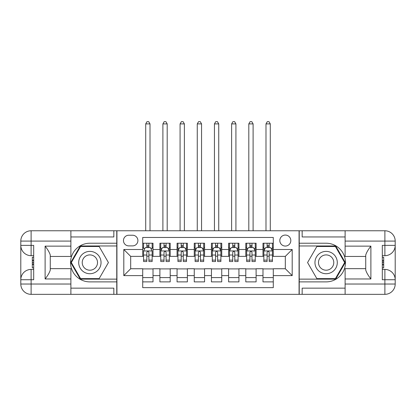 <?xml version="1.0" encoding="UTF-8"?>
<svg xmlns="http://www.w3.org/2000/svg" width="416" height="416" viewBox="0 0 416 416"><rect width="100%" height="100%" fill="white"/><g stroke="black" fill="none" stroke-linecap="round" stroke-linejoin="round"><path stroke-width="0.62" d="M285.319 235.061A5.496 5.496 0 0 0 279.822 240.562A5.496 5.496 0 0 0 285.319 246.059A5.496 5.496 0 0 0 290.82 240.562A5.496 5.496 0 0 0 285.319 235.061M70.886 288.153L113.844 288.153L113.844 294.341L345.114 294.341L345.114 284.029L384.888 284.029L384.888 279.734L382.314 279.734L382.314 245.372L384.888 245.372L384.888 241.077L345.114 241.077L345.114 246.142L370.885 246.142L370.885 278.964C368.139 275.434 366.418 272.454 365.732 270.036L365.732 255.07C366.418 252.652 368.139 249.673 370.885 246.142M273.291 243.225L262.985 243.225L262.985 249.496L256.11 249.496L256.11 256.37L262.985 256.37L262.985 249.496M256.11 249.496L256.11 243.225L245.799 243.225L245.799 249.496L238.93 249.496L238.93 256.37L245.799 256.37L245.799 249.496M238.93 249.496L238.93 243.225L228.618 243.225L228.618 249.496L221.744 249.496L221.744 256.37L228.618 256.37L228.618 249.496M221.744 249.496L221.744 243.225L211.437 243.225L211.437 249.496L204.563 249.496L204.563 256.37L211.437 256.37L211.437 249.496M204.563 249.496L204.563 243.225L194.256 243.225L194.256 249.496L187.382 249.496L187.382 256.37L194.256 256.37L194.256 249.496M187.382 249.496L187.382 243.225L177.07 243.225L177.07 249.496L170.201 249.496L170.201 256.37L177.07 256.37L177.07 249.496M170.201 249.496L170.201 243.225L159.89 243.225L159.89 256.37L153.015 256.37L153.015 243.225L142.709 243.225M142.709 281.882L153.015 281.882L153.015 268.741L159.89 268.741L159.89 281.882L170.201 281.882L170.201 268.741L177.07 268.741L177.07 275.61L170.201 275.61M177.07 275.61L177.07 281.882L187.382 281.882L187.382 268.741L194.256 268.741L194.256 275.61L187.382 275.61M194.256 275.61L194.256 281.882L204.563 281.882L204.563 268.741L211.437 268.741L211.437 275.61L204.563 275.61M211.437 275.61L211.437 281.882L221.744 281.882L221.744 268.741L228.618 268.741L228.618 275.61L221.744 275.61M228.618 275.61L228.618 281.882L238.93 281.882L238.93 268.741L245.799 268.741L245.799 275.61L238.93 275.61M245.799 275.61L245.799 281.882L256.11 281.882L256.11 268.741L262.985 268.741L262.985 275.61L256.11 275.61M128.788 245.887L132.569 245.887A5.325 5.325 0 0 0 137.899 240.562A5.325 5.325 0 0 0 132.569 235.232L128.788 235.232A5.325 5.325 0 0 0 123.464 240.562A5.325 5.325 0 0 0 128.788 245.887M345.114 236.954L302.156 236.954L302.156 230.766L299.068 230.766L299.068 294.341M299.068 230.766L70.886 230.766L70.886 241.077L31.112 241.077L31.112 245.372L33.686 245.372L33.686 279.734L31.112 279.734L31.112 284.029L70.886 284.029L70.886 278.964L45.115 278.964L45.115 246.142C47.861 249.673 49.582 252.652 50.268 255.07L50.268 270.036C49.582 272.459 47.861 275.434 45.115 278.964M116.932 294.341L116.932 230.766M273.291 249.496L273.291 237.468L142.709 237.468L142.709 256.37L130.681 256.37L130.681 268.741L142.709 268.741L142.709 287.638L273.291 287.638L273.291 268.741L285.319 268.741L285.319 256.37L273.291 256.37L273.291 249.496L292.193 249.496L292.193 275.61L273.291 275.61M142.709 275.61L123.807 275.61L123.807 249.496L142.709 249.496M262.985 275.61L262.985 281.882L273.291 281.882M142.709 247.52L143.567 247.52M146.832 247.52L148.892 247.52M152.157 247.52L153.015 247.52M142.709 256.194L143.567 256.194M146.832 256.194L148.892 256.194M152.157 256.194L153.015 256.194M142.709 268.913L153.015 268.913M142.709 277.586L153.015 277.586M159.89 256.194L160.748 256.194M164.013 256.194L166.078 256.194M169.338 256.194L170.201 256.194M159.89 247.52L160.748 247.52M164.013 247.52L166.078 247.52M169.338 247.52L170.201 247.52M159.89 268.913L170.201 268.913M159.89 277.586L170.201 277.586M177.07 268.913L187.382 268.913M177.07 277.586L187.382 277.586M177.07 247.52L177.934 247.52M181.194 247.52L183.258 247.52M186.524 247.52L187.382 247.52M177.07 256.194L177.934 256.194M181.194 256.194L183.258 256.194M186.524 256.194L187.382 256.194M194.256 268.913L204.563 268.913M194.256 277.586L204.563 277.586M194.256 247.52L195.114 247.52M198.38 247.52L200.439 247.52M203.705 247.52L204.563 247.52M194.256 256.194L195.114 256.194M198.38 256.194L200.439 256.194M203.705 256.194L204.563 256.194M211.437 268.913L221.744 268.913M211.437 277.586L221.744 277.586M211.437 247.52L212.295 247.52M215.561 247.52L217.62 247.52M220.886 247.52L221.744 247.52M211.437 256.194L212.295 256.194M215.561 256.194L217.62 256.194M220.886 256.194L221.744 256.194M228.618 268.913L238.93 268.913M228.618 277.586L238.93 277.586M228.618 247.52L229.476 247.52M232.742 247.52L234.806 247.52M238.066 247.52L238.93 247.52M228.618 256.194L229.476 256.194M232.742 256.194L234.806 256.194M238.066 256.194L238.93 256.194M245.799 268.913L256.11 268.913M245.799 277.586L256.11 277.586M245.799 247.52L246.662 247.52M249.922 247.52L251.987 247.52M255.252 247.52L256.11 247.52M245.799 256.194L246.662 256.194M249.922 256.194L251.987 256.194M255.252 256.194L256.11 256.194M262.985 268.913L273.291 268.913M262.985 277.586L273.291 277.586M262.985 247.52L263.843 247.52M267.108 247.52L269.168 247.52M272.433 247.52L273.291 247.52M262.985 256.194L263.843 256.194M267.108 256.194L269.168 256.194M272.433 256.194L273.291 256.194M130.681 256.37L123.807 249.496M130.681 268.741L123.807 275.61M292.193 249.496L285.319 256.37M292.193 275.61L285.319 268.741M148.892 243.225L148.892 247.603L148.892 245.456L146.832 245.456M152.157 260.125L148.892 260.125L148.892 261.524L152.157 261.524L152.157 251.04L150.441 247.603L145.283 247.603L143.567 251.04L143.567 261.524L146.832 261.524L146.832 260.125L143.567 260.125M144.815 248.55L143.567 248.55L143.567 243.225M143.567 248.586L143.567 245.456M152.157 248.586L152.157 245.456M150.914 248.55L152.157 248.55L152.157 243.225M146.832 247.603L146.832 243.225M148.892 260.125L148.892 252.33C148.205 251.004 147.519 251.004 146.832 252.33L146.832 258.128M143.567 255.024L146.832 255.024L146.832 260.125M150.01 230.766L150.01 123.895L145.714 123.895L145.714 230.766M145.714 123.895L147.004 121.659L148.72 121.659L150.01 123.895M95.456 252.881A11.17 11.17 0 0 0 80.2 256.968A11.17 11.17 0 0 0 84.287 272.225A11.17 11.17 0 0 0 99.544 268.138A11.17 11.17 0 0 0 95.456 252.881M93.694 255.934A7.644 7.644 0 0 0 83.252 258.731A7.644 7.644 0 0 0 86.05 269.173A7.644 7.644 0 0 0 96.496 266.375A7.644 7.644 0 0 0 93.694 255.934M99.148 278.621L80.595 278.621L71.323 262.553L80.595 246.49L99.148 246.49L108.425 262.553L99.148 278.621M331.713 252.881A11.17 11.17 0 0 0 316.456 256.968A11.17 11.17 0 0 0 320.544 272.225A11.17 11.17 0 0 0 335.8 268.138A11.17 11.17 0 0 0 331.713 252.881M329.95 255.934A7.644 7.644 0 0 0 319.504 258.731A7.644 7.644 0 0 0 322.306 269.173A7.644 7.644 0 0 0 332.748 266.375A7.644 7.644 0 0 0 329.95 255.934M335.405 278.621L316.852 278.621L307.575 262.553L316.852 246.49L335.405 246.49L344.677 262.553L335.405 278.621M116.761 230.766L116.761 243.225L89.872 243.225A19.328 19.328 0 0 0 70.543 262.553A19.328 19.328 0 0 0 89.872 281.882L116.761 281.882L116.761 294.341M45.115 246.142L70.886 246.142L70.886 241.077M70.886 246.142L70.886 256.454L50.268 256.454M70.886 284.029L70.886 294.341L31.112 294.341A10.312 10.312 0 0 1 20.8 284.029L20.8 241.077A10.312 10.312 0 0 1 31.112 230.766L70.886 230.766M116.761 243.225L116.761 245.97L80.298 245.97L70.725 262.553L80.298 279.136L116.761 279.136L116.761 245.97M116.761 279.136L116.761 281.882M50.268 268.653L70.886 268.653L70.886 278.964M113.844 294.341L70.886 294.341M20.8 279.734A10.312 10.312 0 0 1 31.112 269.428A10.312 10.312 0 0 0 20.8 279.734L31.112 279.734L31.112 269.428L33.686 269.428M33.686 255.679L31.112 255.679L31.112 245.372L20.8 245.372A10.312 10.312 0 0 0 31.112 255.679A10.312 10.312 0 0 1 20.8 245.372M113.844 230.766L113.844 236.954L70.886 236.954M33.686 257.265L32.313 257.265L32.313 264.072L33.686 264.072M32.313 262.47L33.686 262.47M32.313 260.577L33.686 260.577M32.313 260.265L33.686 260.265M32.313 264.072L32.313 267.842L33.686 267.842M32.313 264.41L33.686 264.41M299.239 294.341L299.239 281.882L326.128 281.882A19.328 19.328 0 0 0 345.457 262.553A19.328 19.328 0 0 0 326.128 243.225L299.239 243.225L299.239 230.766M370.885 278.964L345.114 278.964L345.114 284.029M345.114 278.964L345.114 268.653L365.732 268.653M345.114 241.077L345.114 230.766L384.888 230.766A10.312 10.312 0 0 1 395.2 241.077L395.2 284.029A10.312 10.312 0 0 1 384.888 294.341L345.114 294.341M299.239 281.882L299.239 279.136L335.702 279.136L345.275 262.553L335.702 245.97L299.239 245.97L299.239 279.136M299.239 245.97L299.239 243.225M365.732 256.454L345.114 256.454L345.114 246.142M302.156 230.766L345.114 230.766M395.2 245.372A10.312 10.312 0 0 1 384.888 255.679A10.312 10.312 0 0 0 395.2 245.372L384.888 245.372L384.888 255.679L382.314 255.679M382.314 269.428L384.888 269.428L384.888 279.734L395.2 279.734A10.312 10.312 0 0 0 384.888 269.428A10.312 10.312 0 0 1 395.2 279.734M302.156 294.341L302.156 288.153L345.114 288.153M382.314 267.842L383.687 267.842L383.687 261.04L382.314 261.04M383.687 262.636L382.314 262.636M383.687 264.534L382.314 264.534M383.687 264.841L382.314 264.841M383.687 261.04L383.687 257.265L382.314 257.265M383.687 260.697L382.314 260.697M166.078 245.456L164.013 245.456M169.338 260.125L166.078 260.125L166.078 261.524L169.338 261.524L169.338 251.04L167.622 247.603L162.469 247.603L160.748 251.04L160.748 261.524L164.013 261.524L164.013 260.125L160.748 260.125M160.748 251.04L160.748 243.225M169.338 251.04L169.338 243.225M164.013 247.603L164.013 243.225M166.078 243.225L166.078 247.603M166.078 260.125L166.078 252.33C165.391 251.004 164.7 251.004 164.013 252.33L164.013 260.125M167.19 230.766L167.19 123.895L162.895 123.895L162.895 230.766M162.895 123.895L164.185 121.659L165.906 121.659L167.19 123.895M183.258 245.456L181.194 245.456M186.524 260.125L183.258 260.125L183.258 261.524L186.524 261.524L186.524 251.04L184.803 247.603L179.65 247.603L177.934 251.04L177.934 261.524L181.194 261.524L181.194 260.125L177.934 260.125M177.934 251.04L177.934 243.225M186.524 251.04L186.524 243.225M181.194 247.603L181.194 243.225M183.258 243.225L183.258 247.603M183.258 260.125L183.258 252.33C182.572 251.004 181.886 251.004 181.194 252.33L181.194 260.125M184.376 230.766L184.376 123.895L180.081 123.895L180.081 230.766M180.081 123.895L181.366 121.659L183.087 121.659L184.376 123.895M200.439 245.456L198.38 245.456M203.705 260.125L200.439 260.125L200.439 261.524L203.705 261.524L203.705 251.04L201.989 247.603L196.83 247.603L195.114 251.04L195.114 261.524L198.38 261.524L198.38 260.125L195.114 260.125M195.114 251.04L195.114 243.225M203.705 251.04L203.705 243.225M198.38 247.603L198.38 243.225M200.439 243.225L200.439 247.603M200.439 260.125L200.439 252.33C199.753 251.004 199.066 251.004 198.38 252.33L198.38 260.125M201.557 230.766L201.557 123.895L197.262 123.895L197.262 230.766M197.262 123.895L198.552 121.659L200.268 121.659L201.557 123.895M217.62 245.456L215.561 245.456M220.886 260.125L217.62 260.125L217.62 261.524L220.886 261.524L220.886 251.04L219.17 247.603L214.011 247.603L212.295 251.04L212.295 261.524L215.561 261.524L215.561 260.125L212.295 260.125M212.295 251.04L212.295 243.225M220.886 251.04L220.886 243.225M215.561 247.603L215.561 243.225M217.62 243.225L217.62 247.603M217.62 260.125L217.62 252.33C216.934 251.004 216.247 251.004 215.561 252.33L215.561 260.125M218.738 230.766L218.738 123.895L214.443 123.895L214.443 230.766M214.443 123.895L215.732 121.659L217.448 121.659L218.738 123.895M234.806 245.456L232.742 245.456M238.066 260.125L234.806 260.125L234.806 261.524L238.066 261.524L238.066 251.04L236.35 247.603L231.197 247.603L229.476 251.04L229.476 261.524L232.742 261.524L232.742 260.125L229.476 260.125M229.476 251.04L229.476 243.225M238.066 251.04L238.066 243.225M232.742 247.603L232.742 243.225M234.806 243.225L234.806 247.603M234.806 260.125L234.806 252.33C234.12 251.004 233.428 251.004 232.742 252.33L232.742 260.125M235.919 230.766L235.919 123.895L231.624 123.895L231.624 230.766M231.624 123.895L232.913 121.659L234.634 121.659L235.919 123.895M251.987 245.456L249.922 245.456M255.252 260.125L251.987 260.125L251.987 261.524L255.252 261.524L255.252 251.04L253.531 247.603L248.378 247.603L246.662 251.04L246.662 261.524L249.922 261.524L249.922 260.125L246.662 260.125M246.662 251.04L246.662 243.225M255.252 251.04L255.252 243.225M249.922 247.603L249.922 243.225M251.987 243.225L251.987 247.603M251.987 260.125L251.987 252.33C251.3 251.004 250.614 251.004 249.922 252.33L249.922 260.125M253.105 230.766L253.105 123.895L248.81 123.895L248.81 230.766M248.81 123.895L250.094 121.659L251.815 121.659L253.105 123.895M269.168 245.456L267.108 245.456M272.433 260.125L269.168 260.125L269.168 261.524L272.433 261.524L272.433 251.04L270.717 247.603L265.559 247.603L263.843 251.04L263.843 261.524L267.108 261.524L267.108 260.125L263.843 260.125M263.843 251.04L263.843 243.225M272.433 251.04L272.433 243.225M267.108 247.603L267.108 243.225M269.168 243.225L269.168 247.603M269.168 260.125L269.168 252.33C268.481 251.004 267.795 251.004 267.108 252.33L267.108 260.125M270.286 230.766L270.286 123.895L265.99 123.895L265.99 230.766M265.99 123.895L267.28 121.659L268.996 121.659L270.286 123.895M159.89 275.61L153.015 275.61M159.89 249.496L153.015 249.496M152.116 250.957L143.608 250.957M152.157 255.024L148.892 255.024M148.892 246.553L146.832 246.553M31.112 230.766A10.312 10.312 0 0 0 20.8 241.077L31.112 241.077L31.112 230.766M31.112 294.341L31.112 284.029L20.8 284.029A10.312 10.312 0 0 0 31.112 294.341M384.888 294.341A10.312 10.312 0 0 0 395.2 284.029L384.888 284.029L384.888 294.341M384.888 230.766L384.888 241.077L395.2 241.077A10.312 10.312 0 0 0 384.888 230.766M169.296 250.957L160.794 250.957M160.748 248.55L161.996 248.55M168.095 248.55L169.338 248.55M164.013 255.024L160.748 255.024M169.338 255.024L166.078 255.024M166.078 246.553L164.013 246.553M186.477 250.957L177.975 250.957M177.934 248.55L179.176 248.55M185.276 248.55L186.524 248.55M181.194 255.024L177.934 255.024M186.524 255.024L183.258 255.024M183.258 246.553L181.194 246.553M203.663 250.957L195.156 250.957M195.114 248.55L196.357 248.55M202.457 248.55L203.705 248.55M198.38 255.024L195.114 255.024M203.705 255.024L200.439 255.024M200.439 246.553L198.38 246.553M220.844 250.957L212.337 250.957M212.295 248.55L213.543 248.55M219.643 248.55L220.886 248.55M215.561 255.024L212.295 255.024M220.886 255.024L217.62 255.024M217.62 246.553L215.561 246.553M238.025 250.957L229.523 250.957M229.476 248.55L230.724 248.55M236.824 248.55L238.066 248.55M232.742 255.024L229.476 255.024M238.066 255.024L234.806 255.024M234.806 246.553L232.742 246.553M255.206 250.957L246.704 250.957M246.662 248.55L247.905 248.55M254.004 248.55L255.252 248.55M249.922 255.024L246.662 255.024M255.252 255.024L251.987 255.024M251.987 246.553L249.922 246.553M272.392 250.957L263.884 250.957M263.843 248.55L265.086 248.55M271.185 248.55L272.433 248.55M267.108 255.024L263.843 255.024M272.433 255.024L269.168 255.024M269.168 246.553L267.108 246.553"/></g></svg>
